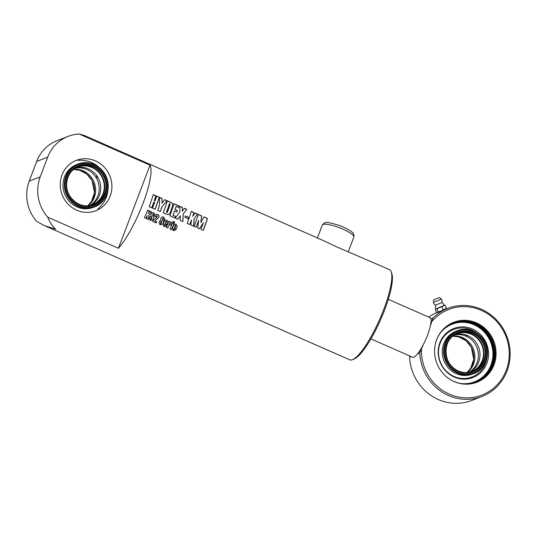 <?xml version="1.0" encoding="UTF-8"?>
<svg xmlns="http://www.w3.org/2000/svg" width="537" height="537" viewBox="0 0 537 537"><rect width="100%" height="100%" fill="white"/><g stroke="black" fill="none" stroke-linecap="round" stroke-linejoin="round"><path stroke-width="0.81" d="M388.298 299.344L429.996 317.676A21.601 4.887 113.7 0 1 425.781 339.418A21.601 4.887 113.7 0 1 412.611 357.226L370.913 338.894M391.198 271.856A49.283 11.156 113.7 0 1 379.746 319.179A49.283 11.156 113.7 0 1 352.621 359.615L354.286 358.917A47.934 10.847 -66.3 0 0 380.673 319.589A47.934 10.847 -66.3 0 0 391.809 273.561L391.198 271.856A49.283 11.156 113.7 0 0 389.365 269.581L336.323 246.698L323.677 240.704L84.047 135.371L79.234 134.042A38.483 36.556 68.8 0 0 68.071 136.378A38.483 36.556 68.8 0 0 47.692 157.16L40.201 176.888A38.483 36.556 68.8 0 0 47.665 217.149C49.887 222.405 52.552 226.433 55.667 229.239L44.383 225.6L36.67 221.419A38.483 36.556 -111.2 0 1 29.206 181.157L36.697 161.436A38.483 36.556 -111.2 0 1 57.076 140.647L68.071 136.378M95.452 160.892A27.004 25.655 -111.2 0 1 111.918 186.245A27.004 25.655 -111.2 0 1 95.861 210.719A27.004 25.655 -111.2 0 1 62.171 194.837A27.004 25.655 -111.2 0 1 76.308 160.375A27.004 25.655 -111.2 0 1 95.452 160.892M352.621 359.615A49.283 11.156 113.7 0 1 349.708 359.81L44.383 225.6M150.024 165.161L118.455 248.269A49.283 11.156 -66.3 0 0 143.077 203.281A49.283 11.156 -66.3 0 0 150.024 165.161L79.234 134.042M118.455 248.269L47.665 217.149M174.673 228.171L176.129 228.816L175.592 230.044L173.384 230.548L172.256 228.52A49.283 11.156 -66.3 0 0 173.84 224.855L175.008 224.036L176.076 224.312L177.27 226.305A49.283 11.156 113.7 0 1 176.277 228.641L174.324 227.782A49.283 11.156 113.7 0 1 173.699 229.198L173.813 229.621L174.196 229.42A49.283 11.156 -66.3 0 0 174.733 228.191L176.19 228.836A49.283 11.156 113.7 0 1 175.646 230.071L172.847 230.266M174.324 227.782L173.813 229.621M174.639 222.029A49.283 11.156 113.7 0 1 174.189 223.13L172.726 222.493A49.283 11.156 -66.3 0 0 173.183 221.385L174.639 222.029L174.122 223.137M174.048 223.473A49.283 11.156 113.7 0 1 171.41 229.588L169.954 228.943A49.283 11.156 -66.3 0 0 172.592 222.828L174.048 223.473L171.357 229.554L169.9 228.91M168.853 221.217L171.296 222.211L171.994 223.553A49.283 11.156 113.7 0 1 171.269 225.258L169.813 224.614A49.283 11.156 -66.3 0 0 170.377 223.291L169.88 223.056A49.283 11.156 113.7 0 1 167.745 227.97L166.282 227.332A49.283 11.156 -66.3 0 0 168.92 221.217L170.377 221.862A49.283 11.156 113.7 0 1 170.296 222.063L170.565 222.029M170.242 222.895L167.692 227.936L166.228 227.299M166.537 214.283L163.214 212.827A49.283 11.156 -66.3 0 0 167.363 200.818L170.665 202.268C172.31 202.966 172.995 204.141 172.706 205.778A49.283 11.156 113.7 0 1 170.189 213.061L168.947 214.431L166.537 214.283M164.684 199.636L167.067 200.684L162.114 206.711A49.283 11.156 113.7 0 1 160.328 211.551L157.683 210.39A49.283 11.156 -66.3 0 0 159.435 205.637L159.623 197.415L162.147 198.522L162.013 203.194L164.684 199.636M159.301 197.274A49.283 11.156 113.7 0 1 155.153 209.276L152.501 208.114A49.283 11.156 -66.3 0 0 154.649 202.248L153.918 201.925A49.283 11.156 113.7 0 1 151.77 207.792L149.125 206.631A49.283 11.156 -66.3 0 0 153.273 194.622L155.918 195.783A49.283 11.156 113.7 0 1 154.414 200.469L155.146 200.791A49.283 11.156 -66.3 0 0 156.65 196.106L159.301 197.274L155.072 209.302M175.592 216.418A49.283 11.156 113.7 0 1 174.995 218.002L169.826 215.726A49.283 11.156 -66.3 0 0 173.975 203.724L179.11 205.98A49.283 11.156 113.7 0 1 178.646 207.47L176.156 206.376A49.283 11.156 113.7 0 1 175.116 209.571L177.358 210.558A49.283 11.156 113.7 0 1 176.861 212.008L174.612 211.028A49.283 11.156 113.7 0 1 173.068 215.31L175.592 216.418L174.914 218.029M183.211 214.021L182.902 221.479L180.07 220.23L180.325 215.76L177.727 219.203L175.203 218.089L179.794 212.075L179.888 206.322L182.426 207.436L182.291 211.242L184.419 208.309L186.789 209.356L183.124 214.082L182.828 221.506M188.776 217.418A49.283 11.156 113.7 0 1 188.299 218.781L184.882 217.284A49.283 11.156 -66.3 0 0 185.366 215.921L188.776 217.418L188.212 218.834M194.186 218.74L193.716 226.231L190.803 224.949L191.474 219.982A49.283 11.156 113.7 0 1 189.803 224.506L187.158 223.345A49.283 11.156 -66.3 0 0 191.306 211.336L193.951 212.504A49.283 11.156 113.7 0 1 192.702 216.411L195.106 213.008L197.556 214.088L194.092 218.807L193.635 226.258M207.45 218.438A49.283 11.156 113.7 0 1 203.301 230.44L200.939 229.406A49.283 11.156 -66.3 0 0 203.422 222.56L199.569 228.802L197.744 228.003L198.656 220.465A49.283 11.156 113.7 0 1 196.173 227.312L194.105 226.399A49.283 11.156 -66.3 0 0 198.254 214.397L201.657 215.894L200.865 222.546L203.912 216.881L207.45 218.438L203.221 230.467M149.051 214.867L148.44 219.492L146.668 218.707L147.286 215.659A49.283 11.156 113.7 0 1 146.057 218.438L144.44 217.733A49.283 11.156 -66.3 0 0 147.668 210.175L149.286 210.88A49.283 11.156 113.7 0 1 148.239 213.411L149.984 211.189L151.481 211.847L148.991 214.854L148.393 219.458L146.614 218.673M153.334 213.793L152.629 214.612L152.763 215.827C153.495 217.438 153.689 218.431 153.347 218.794L152.924 219.747L150.447 220.452L149.246 218.297A49.283 11.156 -66.3 0 0 149.998 216.579L151.461 217.223A49.283 11.156 113.7 0 1 150.709 218.955L151.306 219.217A49.283 11.156 -66.3 0 0 151.696 218.317L151.582 217.116C150.87 215.465 150.669 214.525 150.971 214.283A49.283 11.156 -66.3 0 0 151.327 213.431L152.461 212.491L153.79 212.78L154.918 214.854A49.283 11.156 113.7 0 1 154.367 216.169L152.904 215.525A49.283 11.156 -66.3 0 0 153.488 214.122L152.864 214.109L152.823 215.834C153.555 217.451 153.75 218.445 153.401 218.814A49.283 11.156 113.7 0 1 152.985 219.774L150.447 220.452L149.877 220.15M149.937 216.559L151.4 217.203L150.649 218.928L150.897 219.344M156.757 221.989A49.283 11.156 113.7 0 1 156.327 222.956L152.642 221.338A49.283 11.156 -66.3 0 0 153.092 220.338L156.381 217.713L157.328 216.304L157.207 215.652L156.737 215.827A49.283 11.156 113.7 0 1 156.193 217.129L154.75 216.492A49.283 11.156 -66.3 0 0 155.3 215.169L156.435 214.229L157.724 214.505C159.12 215.062 159.422 216.096 158.637 217.619L154.777 221.123L156.757 221.989M157.207 215.652L156.133 217.123M159.073 222.613A49.283 11.156 -66.3 0 0 159.825 220.895L161.288 221.539A49.283 11.156 113.7 0 1 160.536 223.271L161.127 223.533A49.283 11.156 -66.3 0 0 161.523 222.633L161.409 221.439C160.697 219.787 160.496 218.841 160.798 218.606A49.283 11.156 -66.3 0 0 161.154 217.754L162.288 216.814L163.617 217.096L164.745 219.177A49.283 11.156 113.7 0 1 164.194 220.485L162.731 219.841A49.283 11.156 -66.3 0 0 163.315 218.445L162.691 218.431L162.651 220.157C163.382 221.774 163.577 222.768 163.228 223.13A49.283 11.156 113.7 0 1 162.805 224.097L160.268 224.775L159.704 224.473L160.268 224.775L159.073 222.613M159.764 220.882L161.228 221.526L160.476 223.244L160.724 223.66M163.161 218.109L162.456 218.928L162.59 220.143C163.322 221.761 163.517 222.748 163.174 223.11L162.751 224.07L160.221 224.741M165.456 224.124L166.913 224.761L166.376 225.99L164.161 226.5L163.04 224.473A49.283 11.156 -66.3 0 0 164.617 220.801L165.785 219.989L166.853 220.257L168.054 222.258A49.283 11.156 113.7 0 1 167.054 224.587L165.101 223.728A49.283 11.156 113.7 0 1 164.476 225.151L164.59 225.574L164.973 225.365A49.283 11.156 -66.3 0 0 165.51 224.144L166.973 224.781A49.283 11.156 113.7 0 1 166.43 226.017L163.624 226.211M165.101 223.728L164.59 225.574M166.47 221.217L166.027 221.398A49.008 11.096 113.7 0 1 165.436 222.795L165.993 223.03A49.283 11.156 -66.3 0 0 166.591 221.627L166.094 221.405A49.283 11.156 113.7 0 1 165.497 222.815L165.993 223.03M165.752 219.982L166.792 220.257L167.987 222.251L167 224.567M164.114 226.466L163.597 226.191M163.094 218.109L162.624 218.431L163.094 218.109M162.255 216.82L163.55 217.109L164.678 219.177L164.134 220.479M160.476 223.244L160.67 223.634L160.476 223.244M156.703 221.962L156.274 222.922L152.595 221.304M156.395 214.236L157.65 214.518C159.046 215.069 159.355 216.102 158.569 217.619L154.777 221.123M157.14 215.652L156.67 215.827L157.14 215.652M150.394 220.418L149.85 220.136M152.427 212.498L153.723 212.786L154.851 214.854L154.307 216.163M150.649 218.928L150.843 219.311L150.649 218.928M149.917 211.202L151.414 211.86L148.991 214.854M147.601 210.182L149.212 210.893L148.239 213.411M147.286 215.659L146.004 218.405L144.393 217.7M203.812 216.975L207.349 218.525M198.153 214.485L201.556 215.981L200.865 222.546M198.656 220.465L196.099 227.339M203.422 222.56L199.495 228.829M195.005 213.102L197.455 214.182L194.092 218.807M191.206 211.43L193.85 212.598L192.702 216.411M191.474 219.982L189.722 224.533M185.272 215.981L188.688 217.478M184.319 208.403L186.688 209.45L183.124 214.082M179.788 206.416L182.325 207.53L182.291 211.242M180.325 215.76L177.653 219.23M174.612 211.028L172.988 215.344L175.512 216.458M176.156 206.376L175.022 209.638L177.264 210.625L176.767 212.068M173.874 203.812L179.009 206.074L178.546 207.55M156.556 196.2L159.2 197.361M153.173 194.716L155.817 195.877L154.32 200.536L155.146 200.791M153.918 201.925L151.696 207.819M164.584 199.73L166.967 200.778L162.026 206.765L160.248 211.578M159.523 197.509L162.046 198.616L162.013 203.194M166.383 212.444L167.457 212.088A49.283 11.156 -66.3 0 0 170.108 204.409L169.45 203.55A49.008 11.096 113.7 0 1 166.383 212.444L167.369 212.122M167.457 212.088L167.094 212.484M169.551 203.469A49.283 11.156 113.7 0 1 166.463 212.404M167.262 200.912L170.565 202.362C172.209 203.06 172.894 204.228 172.612 205.859L170.108 213.102L168.913 214.444M170.229 222.063L171.229 222.211L171.927 223.546L171.209 225.245M170.182 222.895L169.813 223.05L170.182 222.895M172.525 222.828L173.981 223.473M173.109 221.392L174.572 222.036M175.693 225.265L175.25 225.453A49.008 11.096 113.7 0 1 174.653 226.849L175.21 227.084A49.283 11.156 -66.3 0 0 175.807 225.674L175.31 225.459A49.283 11.156 113.7 0 1 174.713 226.862L175.21 227.084M174.975 224.036L176.008 224.312L177.21 226.299L176.217 228.621M173.33 230.514L172.82 230.245M173.646 229.171L173.753 229.594L173.646 229.171M446.193 308.688L440.796 311.165L446.408 308.332L445.75 309.043M423.176 344.861L419.773 352.943A47.256 44.9 68.8 0 0 482.051 396.447A47.256 44.9 68.8 0 0 506.787 336.142A47.256 44.9 68.8 0 0 447.824 308.352L443.448 310.057M442.159 310.601L437.897 312.359M437.501 312.514L436.521 312.447L437.501 312.514L438.158 311.802L440.796 311.165L436.984 312.561A47.256 44.9 68.8 0 0 428.667 317.085M444.186 305.305L445.173 305.378L443.361 305.694L435.5 309.131M444.703 305.258L436.923 308.842L435.943 308.775M443.106 309.748L441.87 306.788M438.158 311.802L436.923 308.842M436.521 312.447L435.285 309.487M446.408 308.332L445.173 305.378M439.454 297.498L441.414 299.082L436.675 301.096L433.453 302.405L433.708 299.901L439.454 297.498L433.708 299.901M444.428 305.217L442.025 302.459L435.426 305.211A4.39 4.39 0 0 1 433.46 302.432M456.249 373.645A22.95 21.809 68.8 0 0 472.52 374.081L473.835 373.571A22.95 21.809 68.8 0 0 485.851 344.277A22.95 21.809 68.8 0 0 457.215 330.779A22.95 21.809 68.8 0 0 443.569 351.581A22.95 21.809 68.8 0 0 457.564 373.128A22.95 21.809 68.8 0 0 473.835 373.571C483.763 370.382 491.053 356.642 485.656 343.7C480.662 331.571 466.754 326.536 457.215 330.779L455.893 331.289A22.95 21.809 68.8 0 0 442.246 352.091A22.95 21.809 68.8 0 0 456.249 373.645M468.304 335.894L466.552 335.591L465.592 334.82M468.15 372.53A20.252 19.245 68.8 0 0 471.486 371.584A20.252 19.245 68.8 0 0 482.085 345.741A20.252 19.245 68.8 0 0 456.819 333.826A20.252 19.245 68.8 0 0 453.718 335.383M467.089 372.604A20.252 19.245 68.8 0 0 473.446 349.097A20.252 19.245 68.8 0 0 452.886 336.041M469.68 372.181A20.252 19.245 68.8 0 0 478.554 347.11A20.252 19.245 68.8 0 0 455.087 334.605M468.861 372.383A20.252 19.245 68.8 0 0 476.984 347.721A20.252 19.245 68.8 0 0 454.342 335.014M476.702 332.927A25.461 24.192 68.8 0 0 441.783 339.74A25.461 24.192 68.8 0 0 452.261 375.611A25.461 24.192 68.8 0 0 485.542 363.2A25.461 24.192 68.8 0 0 486.764 358.83M491.422 365.543A31.73 30.146 -111.2 0 1 475.493 382.324L485.133 375.611L491.456 365.509L493.51 353.171L490.711 340.827L483.515 330.436L473.057 323.663L462.773 321.582L452.523 323.2A31.73 30.146 -111.2 0 1 484.75 331.759A31.73 30.146 -111.2 0 1 491.422 365.543M486.831 363.327A26.313 24.997 68.8 0 0 459.538 327.053A26.313 24.997 68.8 0 0 443.73 368.657A26.313 24.997 68.8 0 0 486.831 363.327M452.631 323.153A31.73 30.146 -111.2 0 1 484.924 331.631A31.73 30.146 -111.2 0 1 491.637 365.455A31.73 30.146 -111.2 0 1 475.601 382.284M435.346 344.089A31.73 30.146 -111.2 0 1 453.396 322.844A31.73 30.146 -111.2 0 1 475.889 323.455A31.73 30.146 -111.2 0 1 493.174 364.858A31.73 30.146 -111.2 0 1 476.373 381.995A31.73 30.146 -111.2 0 1 448.717 378.511M475.97 382.149A31.73 30.146 68.8 0 0 492.369 365.173A31.73 30.146 68.8 0 0 485.508 331.195A31.73 30.146 68.8 0 0 452.993 323.005M410.798 356.427L409.563 356.91L409.805 355.991M419.773 352.943L417.578 353.796M430.855 318.844L433.05 317.991L430.432 325.764M421.424 349.48A45.907 43.611 68.8 0 0 476.943 396.628A45.907 43.611 68.8 0 0 502.511 329.315A45.907 43.611 68.8 0 0 432.184 321.153M476.473 322.905A32.139 30.535 68.8 0 0 435.379 343.948A32.139 30.535 68.8 0 0 448.831 378.592A32.139 30.535 68.8 0 0 492.765 367.644A32.139 30.535 68.8 0 0 476.473 322.905M409.563 356.91A47.256 44.9 68.8 0 0 471.842 400.414L482.051 396.447M447.824 308.352A47.256 44.9 68.8 0 0 433.05 317.991M98.278 178.156L96.673 177.056L96.465 175.31M88.9 205.825A20.252 19.245 68.8 0 0 92.243 204.886A20.252 19.245 68.8 0 0 102.842 179.036A20.252 19.245 68.8 0 0 77.57 167.128A20.252 19.245 68.8 0 0 74.475 168.685M87.84 205.906A20.252 19.245 68.8 0 0 94.203 182.392A20.252 19.245 68.8 0 0 73.636 169.343M66.662 197.925A22.95 21.809 68.8 0 0 93.27 207.376L94.593 206.866A22.95 21.809 68.8 0 0 106.608 177.572A22.95 21.809 68.8 0 0 77.972 164.074A22.95 21.809 68.8 0 0 67.977 197.415A22.95 21.809 68.8 0 0 94.593 206.866C104.52 203.684 111.803 189.937 106.413 176.995C101.419 164.866 87.504 159.838 77.972 164.074L76.65 164.59A22.95 21.809 68.8 0 0 66.662 197.925M90.438 205.476A20.252 19.245 68.8 0 0 99.311 180.412A20.252 19.245 68.8 0 0 75.845 167.906M89.612 205.684A20.252 19.245 68.8 0 0 97.741 181.023A20.252 19.245 68.8 0 0 75.093 168.309M40.201 176.888L29.206 181.157M36.697 161.436L47.692 157.16M353.849 237.085C354.178 234.911 353.668 233.353 352.319 232.414C351.191 230.883 347.07 228.634 339.941 225.654C325.395 221.19 325.053 221.828 322.294 225.097A16.875 3.625 20.8 0 1 339.357 227.701A16.875 3.625 20.8 0 1 353.849 237.085L348.352 251.551M472.379 371.591A20.587 19.56 68.8 0 0 484.018 352.836A20.587 19.56 68.8 0 0 471.466 333.839A20.587 19.56 68.8 0 0 457.47 333.222M458.383 370.973A20.587 19.56 68.8 0 0 472.983 371.362A20.587 19.56 68.8 0 0 483.763 345.09A20.587 19.56 68.8 0 0 458.068 332.98A20.587 19.56 68.8 0 0 445.824 351.641A20.587 19.56 68.8 0 0 458.383 370.973M466.922 372.611A20.587 19.56 68.8 0 0 472.372 349.513A20.587 19.56 68.8 0 0 452.758 336.149L458.954 336.954L466.136 340.841L471.338 347.318L473.721 359.28L470.741 368.181L466.915 372.611M457.994 372.436A22.279 21.165 68.8 0 0 486.791 349.486A22.279 21.165 68.8 0 0 452.382 334.363A22.279 21.165 68.8 0 0 457.994 372.436M458.35 371.51A21.265 20.205 68.8 0 0 485.831 349.607A21.265 20.205 68.8 0 0 452.986 335.169A21.265 20.205 68.8 0 0 458.35 371.51M461.008 383.532A30.918 29.374 68.8 0 0 490.939 365.133A30.918 29.374 68.8 0 0 478.648 327.268A30.918 29.374 68.8 0 0 441.025 332.088M93.129 204.886A20.587 19.56 68.8 0 0 101.493 175.223A20.587 19.56 68.8 0 0 78.227 166.524M69.864 196.186A20.587 19.56 68.8 0 0 93.74 204.664A20.587 19.56 68.8 0 0 104.514 178.385A20.587 19.56 68.8 0 0 78.825 166.275A20.587 19.56 68.8 0 0 69.864 196.186M87.672 205.913A20.587 19.56 68.8 0 0 93.129 182.808A20.587 19.56 68.8 0 0 73.509 169.45L79.711 170.256L86.887 174.142L92.096 180.62L94.472 192.582L91.491 201.476L87.672 205.913M68.716 196.985A22.279 21.165 68.8 0 0 105.561 195.931A22.279 21.165 68.8 0 0 85.155 163.268A22.279 21.165 68.8 0 0 68.716 196.985M69.521 196.461A21.265 20.205 68.8 0 0 104.695 195.448A21.265 20.205 68.8 0 0 85.215 164.275A21.265 20.205 68.8 0 0 69.521 196.461M322.294 225.097L317.407 237.951M442.025 302.459A4.39 4.39 0 0 0 441.427 299.102M435.702 308.862L435.426 305.211M472.983 371.362C468.15 373.168 463.297 373.034 458.423 370.973C442.132 364.851 441.917 338.189 458.068 332.98M97.902 208.974A27.441 27.441 0 0 0 107.89 190.447M98.862 167.208A27.441 27.441 0 0 0 77.711 160.388M93.74 204.664C84.067 207.644 76.126 204.812 69.897 196.18C62.93 185.775 67.615 170.175 78.825 166.275"/></g></svg>
